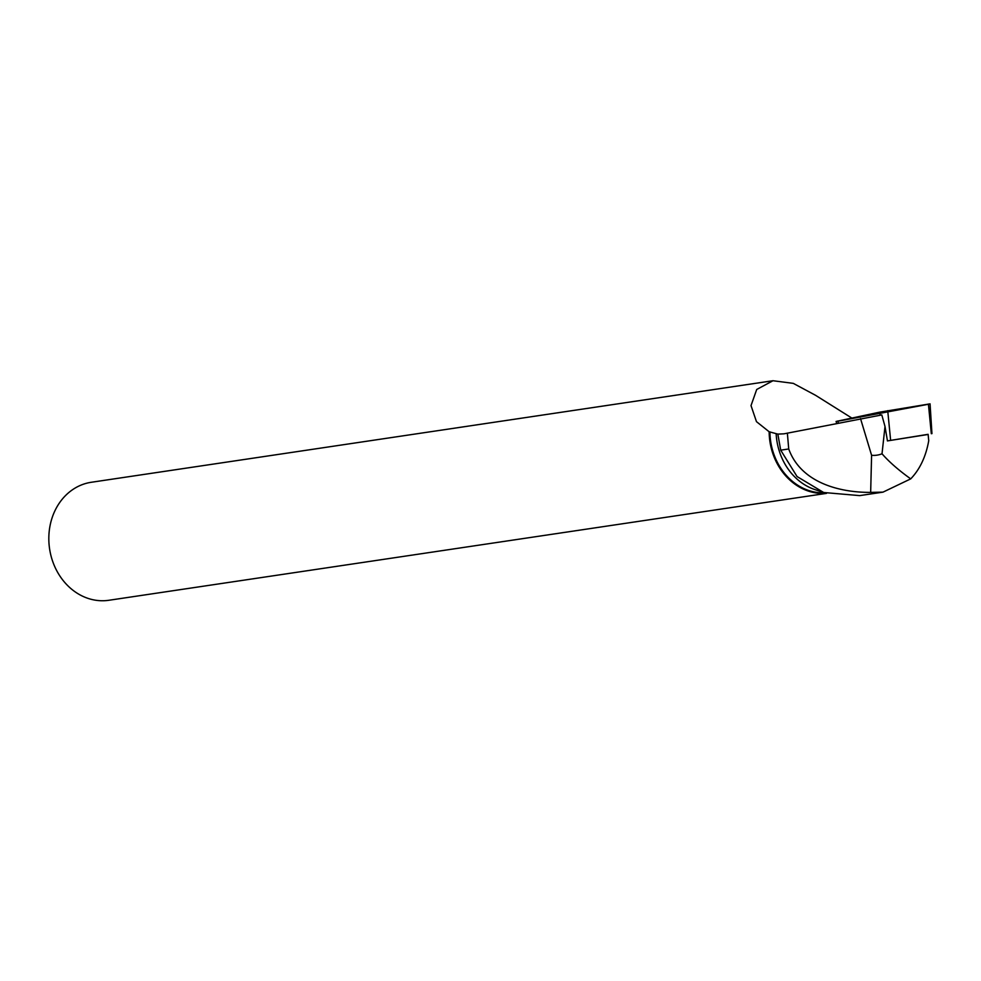 <?xml version="1.0" encoding="UTF-8"?>
<svg xmlns="http://www.w3.org/2000/svg" width="981" height="981" viewBox="0 0 981 981"><rect width="100%" height="100%" fill="white"/><g stroke="black" fill="none" stroke-linecap="round" stroke-linejoin="round"><path stroke-width="1.47" d="M928.124 434.46L887.4 440.91L928.112 434.325L928.737 440.727C925.892 456.619 919.884 469.335 910.711 478.875C898.571 470.169 889.007 461.793 882.017 453.774A29.295 25.089 -98.5 0 1 871.594 455.282L870.662 492.376L882.986 492.143L910.711 478.875M836.67 423.326L836.082 421.45L879.491 412.192L930.062 403.853L931.95 433.627M887.449 440.898L885.009 426.477L881.809 414.926L783.978 433.823L777.835 434.105L780.704 450.169L797.062 476.545L823.672 492.499L859.687 495.613L882.986 492.143M885.009 426.477L882.017 453.774M860.521 418.605L871.594 455.282M870.662 492.376C840.987 492.634 801.183 483.437 788.724 448.967L780.704 450.169M787.363 433.099L788.724 448.967M826.247 493.308A59.657 51.086 81.5 0 1 772.108 451.321A59.657 51.086 81.5 0 1 769.153 431.775L777.835 434.105M776.155 433.651A59.093 50.607 81.5 0 0 814.868 489.568L823.672 492.511M769.913 431.873A59.093 50.607 81.5 0 0 824.641 492.818M826.48 493.382L108.903 600.274A59.657 51.086 -98.5 0 1 51.785 558.63A59.657 51.086 -98.5 0 1 91.319 482.272L772.967 380.726L793.273 383.363L815.518 395.282L851.815 418.053M769.153 431.775L756.474 421.646L751.017 405.607L756.707 389.482L772.967 380.738M928.431 404.258L837.884 421.217M837.835 421.021L838.375 422.995M880.313 415.184L879.491 412.192M931.312 433.712L928.406 404.062M887.719 410.659L890.625 440.31"/></g></svg>
